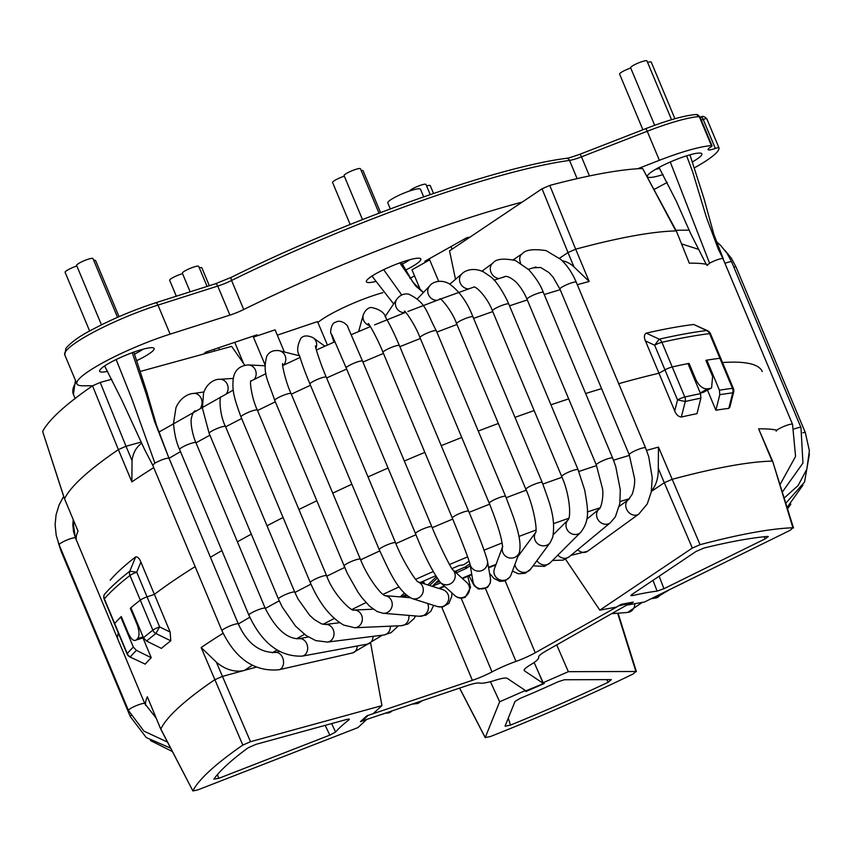 <?xml version="1.0" encoding="UTF-8"?>
<svg xmlns="http://www.w3.org/2000/svg" width="852" height="852" viewBox="0 0 852 852"><rect width="100%" height="100%" fill="white"/><g stroke="black" fill="none" stroke-linecap="round" stroke-linejoin="round"><path stroke-width="1.28" d="M426.596 185.917A8.861 1.416 -22.7 0 1 430.249 185.608L433.53 193.447M409.631 190.986A8.861 1.416 -22.7 0 1 417.906 186.247A8.861 1.416 -22.7 0 1 425.957 184.405L430.217 194.575M647.595 62.42A8.861 1.416 -22.7 0 1 651.247 62.111L674.933 118.737M642.898 129.76L619.596 74.071A8.861 1.416 -22.7 0 1 630.736 68.022M654.687 125.297L630.608 67.745A8.861 1.416 -22.7 0 1 638.244 63.016A8.861 1.416 -22.7 0 1 646.956 60.907L671.557 119.706M706.904 265.526L709.578 263.204C715.361 260.18 719.812 258.614 722.911 258.475L792.541 424.339A8.861 1.416 157.3 0 0 781.082 427.693A8.861 1.416 157.3 0 0 776.193 431.176M722.911 258.475L718.417 249.487L706.404 217.313L692.655 171.848L686.637 155.799M709.578 263.204L670.268 161.997M176.311 296.219L169.644 280.265A8.861 1.416 -22.7 0 1 173.819 277.134A8.861 1.416 -22.7 0 1 182.552 273.673M199.304 267.794A8.861 1.416 -22.7 0 1 201.828 267.773L209.326 285.708M190.145 291.821L182.349 273.173A8.861 1.416 -22.7 0 1 189.975 268.455A8.861 1.416 -22.7 0 1 198.686 266.335L207.089 286.421M362.483 219.571L344.091 175.597A8.861 1.416 -22.7 0 1 351.716 170.869A8.861 1.416 -22.7 0 1 360.439 168.76L379.012 213.16M350.14 224.47L332.568 182.445A8.861 1.416 -22.7 0 1 344.336 176.194M101.463 324.825L76.605 265.409A8.861 1.416 -22.7 0 1 84.231 260.68A8.861 1.416 -22.7 0 1 92.953 258.571L117.533 317.327M93.72 260.403A8.861 1.416 -22.7 0 1 95.573 260.531L119.046 316.667M89.652 331.002L65.082 272.257A8.861 1.416 -22.7 0 1 76.85 266.005M104.615 365.955L121.708 399.865L144.531 449.355L152.71 465.192L154.883 463.137C161.475 459.654 166.183 458.025 168.994 458.259L169.047 458.333A349.022 55.71 -22.7 0 1 180.486 451.635M154.883 463.137L132.166 399.716L116.16 359.533M168.994 458.259L154.521 421.314L145.82 392.719L132.252 352.696M361.205 170.592A8.861 1.416 -22.7 0 1 363.048 170.709L380.556 212.574M438.652 281.298L429.685 259.871L411.995 269.807L420.409 289.936M469.984 237.144L466.726 237.74L424.807 261.276A141.73 22.621 -22.7 0 1 429.685 259.871M284.344 351.972L275.079 329.82L253.438 337.115L264.972 364.677M253.438 337.115A141.73 22.621 -22.7 0 1 257.006 334.825L205.737 352.121L203.628 354.049M234.747 342.334L243.64 363.602M213.99 349.331L214.693 351.013M218.687 347.754L219.507 349.693M382.878 292.641A47.243 7.54 157.3 0 0 317.881 322.482M464.116 239.199L464.734 240.658M451.017 246.558L452.103 249.135M423.668 196.844L420.494 189.261A17.722 2.833 157.3 0 0 403.06 193.479A17.722 2.833 157.3 0 0 387.798 202.925L390.301 208.9M405.051 270.372A29.532 4.718 157.3 0 0 420.206 258.433A29.532 4.718 157.3 0 0 412.964 258.933A29.532 4.718 157.3 0 0 374.358 274.578A29.532 4.718 157.3 0 0 366.445 280.926A29.532 4.718 157.3 0 0 375.146 281.629M402.112 264.195A23.622 3.77 157.3 0 0 409.812 259.711M692.644 161.773A29.532 4.718 157.3 0 0 701.207 153.307A29.532 4.718 157.3 0 0 693.975 153.807A29.532 4.718 157.3 0 0 655.369 169.463A29.532 4.718 157.3 0 0 647.445 175.8A29.532 4.718 157.3 0 0 647.328 176.439M655.657 169.292A23.622 3.77 157.3 0 0 659.586 168.376M690.067 155.096A23.622 3.77 157.3 0 0 690.812 154.585M647.605 176.95A29.532 4.718 157.3 0 0 663.09 174.553M136.927 360.534A29.532 4.718 157.3 0 0 153.466 347.925A29.532 4.718 157.3 0 0 146.225 348.425A29.532 4.718 157.3 0 0 107.618 364.07A29.532 4.718 157.3 0 0 99.695 370.418A29.532 4.718 157.3 0 0 107.576 371.312M134.584 354.091A23.622 3.77 157.3 0 0 143.061 349.203M637.669 168.749L659.384 160.304A70.865 11.31 -22.7 0 1 711.42 145.649A5.911 0.948 -22.7 0 1 712.038 145.798A5.911 0.948 -22.7 0 1 710.717 147.076A11.811 1.885 157.3 0 0 708.055 149.632A11.811 1.885 157.3 0 0 715.35 148.461A5.911 0.948 -22.7 0 1 718.992 147.875A5.911 0.948 -22.7 0 1 719.003 147.907A70.865 11.31 -22.7 0 1 694.753 167.642M667.276 182.403L654.219 189.4M92.623 385.754L82.825 385.786A70.865 11.31 -22.7 0 1 76.904 383.858A70.865 11.31 -22.7 0 1 170.123 334.144L229.902 315.112A17.722 2.833 157.3 0 0 243.715 309.521A295.282 47.137 -22.7 0 1 522.244 202.062M143.093 636.817L137.555 638.691C139.664 635.933 139.494 631.183 137.044 624.409L130.292 608.275A362.601 57.883 -22.7 0 1 140.292 600.117A5.911 0.948 -22.7 0 1 147.055 596.869A5.911 0.948 157.3 0 0 140.292 600.117L152.859 630.161A5.911 0.948 -22.7 0 1 159.622 626.912L155.884 633.515A5.911 5.027 -128 0 1 152.859 630.161A362.601 57.883 -22.7 0 0 143.487 637.786L130.92 607.742A362.601 57.883 -22.7 0 1 140.292 600.117L129.973 575.451A362.601 57.883 157.3 0 0 104.359 598.881A5.911 0.948 157.3 0 0 104.221 599.254L114.53 623.92A5.911 0.948 -22.7 0 1 114.679 623.547A362.601 57.883 -22.7 0 1 121.272 616.539L128.024 632.674C130.91 639.011 133.583 641.481 136.043 640.065L143.402 637.584M137.555 638.691A362.601 57.883 157.3 0 0 136.043 640.065L143.477 637.743M104.125 595.069L104.327 594.526A360.875 57.606 157.3 0 1 129.813 571.202L135.66 556.91C137.63 556.59 139.355 558.326 140.878 562.075L136.746 572.203A5.911 0.948 157.3 0 0 129.973 575.451A5.911 5.027 -128 0 1 129.813 571.202L136.746 572.203L147.055 596.869L154.393 594.387A349.022 55.71 -22.7 0 1 195.14 566.623A349.022 55.71 157.3 0 0 154.393 594.387L170.155 632.077M110.164 580.244A349.022 55.71 -22.7 0 1 135.692 556.888M111.75 379.257L100.216 382.431L92.527 385.818L118.364 449.611A349.022 55.71 157.3 0 0 64.539 498.857L78.043 531.126A349.022 55.71 157.3 0 0 76.329 539.976M64.507 499.006L42.643 431.463A344.07 54.922 157.3 0 1 92.527 385.818M562.256 260.829A35.433 21.992 -105.3 0 1 573.992 266.9L589.169 281.458L575.675 249.189L567.996 252.533L559.466 258.262M141.581 443.306A35.433 27.2 56.1 0 0 132.039 460.612L131.868 481.881A349.022 55.71 -22.7 0 1 153.743 467.652M131.868 481.881L118.364 449.611L126.021 446.246L132.039 460.612M141.017 442.135L126.021 446.246M140.569 371.355L231.637 346.359L244.748 365.188M78.043 531.126L64.55 498.857L42.643 431.463M676.35 231.041L689.332 263.204L676.35 231.041L642.621 168.504L675.838 230.935A349.022 55.71 157.3 0 0 575.664 249.189L549.774 185.416A344.07 54.922 157.3 0 1 642.621 168.504M104.221 599.254A5.911 5.911 0 0 1 104.2 594.739L104.327 594.526A5.911 5.559 40.6 0 0 104.359 598.881L114.679 623.547A5.911 0.948 157.3 0 0 114.53 623.92L127.097 653.963A5.911 0.948 -22.7 0 1 127.246 653.591A362.601 57.883 -22.7 0 1 133.338 647.073L136.426 650.364L151.241 657.691A349.022 55.71 -22.7 0 0 145.255 664.145L129.941 656.977L145.255 664.145M140.878 562.075L154.393 594.387L147.055 596.869L159.622 626.912L170.166 632.077L170.762 640.811L155.884 633.515A360.875 57.606 -22.7 0 0 146.587 641.077L143.487 637.786M131.048 608.03L130.292 608.275M711.58 387.926L702.879 392.548L711.58 387.926L712.613 376.446L705.861 360.311A362.601 57.883 -22.7 0 1 719.908 358.287A5.911 0.948 -22.7 0 1 720.803 358.415A5.911 0.948 157.3 0 0 719.908 358.287L732.475 388.331A5.911 0.948 -22.7 0 1 733.37 388.459L710.483 333.75A5.911 0.948 157.3 0 0 709.588 333.622A5.911 5.069 -97 0 0 706.67 330.523L707.522 330.683A5.911 5.911 0 0 1 710.483 333.75M710.302 388.374A362.601 57.883 157.3 0 0 707.511 388.885L700.248 392.964M700.269 393.017A352.142 56.211 -22.7 0 1 702.879 392.548M700.536 393.635A362.601 57.883 -22.7 0 0 684.806 397.011L672.239 366.967A5.911 0.948 157.3 0 0 664.965 369.875L658.969 373.251L645.454 340.938C643.814 337.19 644.069 334.591 646.231 333.132L659.224 339.171A5.911 4.303 77.2 0 1 661.919 342.302L672.239 366.967A362.601 57.883 -22.7 0 1 687.969 363.591L700.536 393.635L700.898 398.129A360.875 57.606 -22.7 0 0 685.296 401.484L677.532 399.918A5.911 0.948 -22.7 0 1 684.806 397.011A5.911 4.303 77.2 0 1 685.296 401.484L681.334 417.033C678.437 416.734 676.232 414.7 674.731 410.93L658.969 373.251A349.022 55.71 157.3 0 0 618.712 383.688A349.022 55.71 -22.7 0 1 658.969 373.251L664.965 369.875A5.911 0.948 -22.7 0 1 672.239 366.967A362.601 57.883 -22.7 0 1 689.066 363.378L695.818 379.513C699.002 385.935 702.9 389.055 707.511 388.885M689.066 363.378L688.096 363.921M705.999 360.641L706.862 360.151A362.601 57.883 -22.7 0 1 719.908 358.287L709.588 333.622A362.601 57.883 157.3 0 0 661.919 342.302A5.911 0.948 157.3 0 0 654.645 345.209L659.224 339.171A360.875 57.606 157.3 0 1 706.67 330.523L693.688 324.484M646.231 333.132A349.022 55.71 -22.7 0 1 693.72 324.484L707.533 330.683M117.725 638.936A349.022 55.71 -22.7 0 1 118.311 632.961A349.022 55.71 157.3 0 0 117.725 638.936M210.444 557.293A349.022 55.71 -22.7 0 1 221.882 550.594A349.022 55.71 157.3 0 0 210.444 557.293M237.399 541.787A349.022 55.71 -22.7 0 1 251.308 534.161A349.022 55.71 157.3 0 0 237.399 541.787M267.017 525.79A349.022 55.71 -22.7 0 1 283.066 517.494A349.022 55.71 157.3 0 0 267.017 525.79M298.924 509.507A349.022 55.71 -22.7 0 1 316.72 500.795A349.022 55.71 157.3 0 0 298.924 509.507M332.727 493.148A349.022 55.71 -22.7 0 1 351.865 484.245A349.022 55.71 157.3 0 0 332.727 493.148M368.011 476.918A349.022 55.71 -22.7 0 1 388.065 468.036A349.022 55.71 157.3 0 0 368.011 476.918M404.327 461.017A349.022 55.71 -22.7 0 1 424.85 452.391A349.022 55.71 157.3 0 0 404.327 461.017M441.24 445.66A349.022 55.71 -22.7 0 1 461.763 437.47A349.022 55.71 157.3 0 0 441.24 445.66M478.281 431.048A349.022 55.71 -22.7 0 1 498.335 423.476A349.022 55.71 157.3 0 0 478.281 431.048M514.991 417.373A349.022 55.71 -22.7 0 1 534.129 410.568A349.022 55.71 157.3 0 0 514.991 417.373M550.924 404.796A349.022 55.71 -22.7 0 1 568.689 398.917A349.022 55.71 157.3 0 0 550.924 404.796M585.643 393.517A349.022 55.71 -22.7 0 1 601.587 388.65A349.022 55.71 157.3 0 0 585.643 393.517M722.528 362.547A349.022 55.71 -22.7 0 1 762.284 371.61A349.022 55.71 157.3 0 0 722.528 362.547M455.511 279.307L449.536 250.861L542.042 188.782L549.774 185.416M510.497 725.095A324.452 51.791 157.3 0 0 608.179 682.271L611.321 679.619L564.418 679.747L557.975 681.813A192.882 30.789 -22.7 0 1 520.114 698.406L515.045 701.388L505.034 726.202L510.497 725.095L508.261 718.204M658.468 447.108L700.067 544.684A344.07 54.922 -22.7 0 1 792.903 527.771L772.689 461.369L758.631 428.865L772.125 461.134A349.022 55.71 -22.7 0 0 671.962 479.378L664.283 482.733L658.276 468.366L658.468 447.108A349.022 55.71 -22.7 0 0 646.562 450.388M256.101 667.169L244.609 670.322A35.433 27.2 56.1 0 1 216.312 662.079L201.157 647.541A349.022 55.71 -22.7 0 1 223.075 633.281M651.471 490.784A35.433 21.992 -105.3 0 0 658.276 468.366M160.815 729.227L147.332 696.776L160.826 729.269L192.903 790.954L160.836 729.056A349.022 55.71 -22.7 0 1 214.651 679.811L222.308 676.435L244.609 670.322A313.589 50.055 -22.7 0 1 252.213 665.306M170.762 640.811A349.022 55.71 -22.7 0 0 161.401 648.393L146.587 641.077M490.422 681.675L499.645 701.782L485.235 737.523L490.347 736.554A344.07 54.922 -22.7 0 0 633.089 673.996L635.901 671.493L568.348 671.674L556.739 644.943M499.645 701.782L524.853 690.738L526.003 691.504L544.29 683.496L543.139 682.718L534.108 662.483M543.139 682.718L568.348 671.674M526.003 691.504L525.652 690.684M524.853 690.738L524.47 689.886M192.903 790.954L197.845 789.879L357.915 727.608L366.701 719.439M652.994 580.329L657.116 591.107L663.932 588.7L765.171 538.847L768.312 536.568L767.577 536.44A324.452 51.791 157.3 0 0 704.04 548.017L696.041 551.446L631.811 594.547L630.831 595.591L632.493 595.591L632.099 594.355M700.067 544.684L692.335 548.049L599.819 610.138L565.472 559.178M201.157 647.541L242.82 745.085L250.509 741.698L381.93 705.637L373.123 713.699L366.818 715.818L360.417 721.676L366.722 719.546M335.624 732.006A192.882 30.789 -22.7 0 1 348.851 719.908L349.395 719.152L347.105 719.333L255.866 744.371L247.996 747.886A324.452 51.791 157.3 0 0 213.852 779.133L218.719 778.355L329.852 735.127L335.613 732.017L331.609 723.582M606.773 679.63L608.179 682.271M348.393 719.045L348.851 719.908M192.925 790.731A344.07 54.922 -22.7 0 1 242.82 745.085M381.93 705.637L370.673 643.313M628.041 604.888L644.506 602.002L790.337 530.2L792.914 527.771M628.105 604.984L633.26 602.087L621.364 604.26L616.209 607.146L599.819 610.138M651.365 491.402L664.283 482.733L692.335 548.049M632.482 595.591A192.882 30.789 -22.7 0 1 657.105 591.107M728.79 408.385A349.022 55.71 -22.7 0 0 715.882 410.217L719.791 394.689A360.875 57.606 -22.7 0 1 732.731 392.836L733.647 392.197L729.802 407.309L728.79 408.385L732.731 392.836A5.911 5.069 -97 0 0 732.475 388.331A362.601 57.883 -22.7 0 0 719.429 390.195L706.862 360.151M715.882 410.217L707.511 390.205M681.334 417.033A349.022 55.71 -22.7 0 1 696.989 413.657L700.898 398.129M142.976 637.914L151.241 657.691M136.426 650.364A360.875 57.606 -22.7 0 0 130.388 656.839A5.911 5.559 40.6 0 1 127.246 653.591L114.679 623.547A362.601 57.883 -22.7 0 1 120.771 617.029L121.389 616.816M120.771 617.029L133.338 647.073M429.546 585.484L437.065 578.306M407.341 597.497L408.651 596.922M406.723 595.495L402.996 597.135M400.845 596.954L405.925 594.813M400.184 596.869L404.295 593.237M423.306 583.513L424.339 583.237L423.934 583.705M435.542 575.824L420.228 582.534M456.161 572.863L465.767 568.657L470.272 565.707M438.45 580.297L432.358 586.187L440.782 582.843M469.111 561.106L463.722 564.769L459.004 565.547L451.922 568.646M454.67 571.511L465.096 567.049L469.942 563.843M435.255 583.354L439.44 581.511M420.781 582.715L423.668 581.618L424.275 583.205M403.007 594.185L404.562 593.503M403.678 597.188L407.011 595.729M427.768 584.919L436.181 576.9M719.791 394.689L719.429 390.195M277.315 335.155L317.508 321.598L327.424 345.049M367.414 716.159L362.899 720.291L364.198 720.291L466.342 685.828A23.622 3.77 -22.7 0 1 479.825 683.07A32.483 5.187 157.3 0 0 495.406 680.226A23.622 3.77 -22.7 0 1 507.26 678.373L525.886 690.834L541.318 684.486L543.097 683.293L524.47 670.833A23.622 3.77 -22.7 0 1 524.204 670.513A23.622 3.77 -22.7 0 1 530.285 664.943A32.483 5.187 157.3 0 0 538.656 657.275A23.622 3.77 -22.7 0 1 546.462 650.715L630.256 603.109L618.786 605.836L535.258 652.76A23.622 3.77 -22.7 0 1 515.971 661.408A32.483 5.187 157.3 0 0 492.009 671.908A23.622 3.77 -22.7 0 1 472.359 680.322L367.212 715.691M409.95 278.412L414.519 275.846M642.27 602.407L627.626 612.45A8.861 7.87 -94.4 0 0 634.825 603.759M716.191 241.414L720.483 245.259L727.054 253.31L731.698 261.979A8.861 1.416 157.3 0 0 725.148 263.236M731.698 261.979L800.986 427.629A8.861 1.416 157.3 0 0 794.234 428.971M725.02 250.445L731.453 258.39L736.075 267.059A8.861 1.416 157.3 0 0 733.806 267.017M736.075 267.059L805.364 432.709A8.861 1.416 157.3 0 0 802.818 432.731M692.942 578.146L681.153 583.95A8.861 6.837 -101.4 0 0 683.315 582.885M669.629 589.627L655.454 598.061A8.861 7.402 -98.5 0 0 660.609 594.068M73.197 519.763L72.825 525.151L73.591 531.936L75.498 537.985L144.787 703.635A8.861 1.416 157.3 0 0 138.269 704.881A8.861 1.416 157.3 0 0 128.45 710.472L143.956 731.133L167.493 742.092M75.498 537.985A8.861 1.416 157.3 0 0 68.969 539.231A8.861 1.416 157.3 0 0 59.15 544.822L128.45 710.472M417.373 702.346A8.861 8.35 40.3 0 0 422.336 700.674M385.668 713.049A8.861 8.009 47.4 0 0 391.803 711.143L392.08 710.877M61.408 550.211A8.861 1.416 157.3 0 0 60.993 550.967L130.292 716.617L146.32 737.619L170.634 748.131M130.952 715.637A8.861 1.416 157.3 0 0 130.292 716.617M513.266 259.764L522.276 253.747C525.46 249.806 533.395 248.763 546.068 250.605L560.722 259.37C567.134 265.281 572.31 272.896 576.271 282.225L645.56 447.875L648.692 456.619L652.249 477.791L651.247 492.041L647.254 503.958L638.787 514.086L587.571 551.255A8.861 7.242 -126 0 1 577.72 549.742M638.787 514.086A8.861 7.242 -126 0 1 627.732 511.168A8.861 7.242 -126 0 1 628.393 499.741L619.308 506.333M645.56 447.875A8.861 1.416 157.3 0 0 636.849 449.994A8.861 1.416 157.3 0 0 629.223 454.712L634.548 478.409C634.985 482.573 634.229 487.791 632.301 494.085L628.393 499.741M576.271 282.225A8.861 1.416 157.3 0 0 567.549 284.344A8.861 1.416 157.3 0 0 559.924 289.062L629.223 454.712M522.276 253.747A8.861 6.773 56.2 0 0 520.593 263.098M169.047 458.333L238.336 623.983A8.861 1.416 157.3 0 0 238.294 623.909A8.861 1.416 157.3 0 0 229.369 626.209A8.861 1.416 157.3 0 0 221.999 630.821C235.578 659.001 254.567 671.983 278.977 669.757L352.664 652.909L367.84 644.027M249.806 617.263A349.022 55.71 -22.7 0 0 238.336 623.983C247.027 643.079 259.264 652.579 275.026 652.494A8.861 6.433 77.1 0 1 283.269 659.693A8.861 6.433 77.1 0 1 278.977 669.757M357.244 645.986A8.861 6.433 77.1 0 1 352.664 652.909M200.795 407.469A8.861 7.476 -97.9 0 0 200.859 397.799A8.861 7.476 -97.9 0 0 193.329 393.464C189.73 393.603 180.975 396.382 175.991 407.618L173.499 423.444C174.426 434.137 176.46 442.827 179.602 449.515L248.89 615.176C261.958 643.217 279.712 656.871 302.162 656.136L367.595 644.08L382.431 635.155M195.779 411.005C194.149 410.398 192.712 412.73 191.455 418.002C190.081 422.709 192.871 436.192 195.939 442.678A8.861 1.416 157.3 0 0 187.216 444.797A8.861 1.416 157.3 0 0 179.602 449.515M195.939 442.678L265.238 608.339A8.861 1.416 157.3 0 0 256.516 610.447A8.861 1.416 157.3 0 0 248.89 615.176M265.238 608.339C275.76 628.851 286.996 638.979 298.945 638.712A8.861 7.05 79.6 0 1 307.487 646.146A8.861 7.05 79.6 0 1 302.162 656.136M373.101 636.337A8.861 7.05 79.6 0 1 367.595 644.08M226.494 393.613A8.861 7.934 -93.7 0 0 227.175 384.039A8.861 7.934 -93.7 0 0 219.624 379.3C216.088 378.938 207.089 382.026 203.532 393.187L202.435 408.204L209.155 433.38A8.861 1.416 157.3 0 0 209.219 433.466M221.179 396.755C219.134 395.786 219.39 414.604 225.503 426.543A8.861 1.416 157.3 0 0 216.802 428.652A8.861 1.416 157.3 0 0 209.155 433.38L278.444 599.031A8.861 1.416 157.3 0 0 278.508 599.116M225.503 426.543L294.792 592.193A8.861 1.416 157.3 0 0 286.08 594.302A8.861 1.416 157.3 0 0 278.444 599.031L282.204 606.986L295.452 626.039L305.985 635.432L315.73 640.597L327.541 642.078L383.911 634.974L390.993 632.727L398.416 625.815M294.792 592.193L298.019 598.988L309.67 615.304L314.164 619.436L321.396 623.802L325.326 624.495A8.861 7.583 82.8 0 1 333.952 632.333A8.861 7.583 82.8 0 1 327.541 642.078M390.397 626.167A8.861 7.583 82.8 0 1 383.911 634.974M254.205 379.449A8.861 8.296 -87.1 0 0 255.483 370.205A8.861 8.296 -87.1 0 0 248.315 364.922C239.22 365.721 234.172 370.631 233.15 379.651C232.489 389.055 232.66 394.529 240.999 416.947L310.298 582.598C319.149 603.078 330.267 617.242 343.654 625.07L354.709 627.754L401.313 625.688L407.842 624.037L414.051 618.616L415.595 615.953M250.978 380.716C249.561 379.992 251.319 397.49 257.347 410.11A8.861 1.416 157.3 0 0 249.977 411.686A8.861 1.416 157.3 0 0 241.265 416.34A8.861 1.416 157.3 0 0 240.999 416.947M257.347 410.11L326.635 575.76A8.861 1.416 157.3 0 0 319.266 577.337A8.861 1.416 157.3 0 0 310.554 581.991A8.861 1.416 157.3 0 0 310.298 582.598M326.635 575.76C333.664 595.473 352.323 612.215 353.931 610.053A8.861 8.019 87.5 0 1 362.334 618.541A8.861 8.019 87.5 0 1 354.709 627.754M408.822 615.4A8.861 8.019 87.5 0 1 401.313 625.688M283.567 365.167A8.861 8.552 -75.8 0 0 279.403 350.726C273.364 349.916 269.147 351.759 266.751 356.274C262.31 373.677 267.858 379.577 274.749 400.44L347.201 573.151L357.829 591.959L362.047 597.827L369.693 606.304L377.053 611.512L383.134 613.27A8.861 8.36 94.7 0 1 382.804 613.227M282.726 363.719C281.522 362.217 285.207 381.142 291.086 393.603A8.861 1.416 157.3 0 0 285.324 394.582A8.861 1.416 157.3 0 0 276.463 398.693A8.861 1.416 157.3 0 0 274.749 400.44M291.086 393.603L360.385 559.253A8.861 1.416 157.3 0 0 354.613 560.233A8.861 1.416 157.3 0 0 345.752 564.343A8.861 1.416 157.3 0 0 344.038 566.09M410.046 597.721L384.923 595.633A8.861 8.36 94.7 0 1 392.186 605.314A8.861 8.36 94.7 0 1 383.134 613.27L419.386 616.273L426 615.144L430.846 611.235L433.647 605.357M427.619 603.45A8.861 8.36 94.7 0 1 419.386 616.273M315.954 348.362A8.861 8.701 -54.3 0 0 313.11 337.743C307.615 335.177 303.536 335.368 300.873 338.329C297.103 345.805 296.677 351.62 299.595 355.785C301.768 363.282 305.229 372.697 309.958 384.039L379.247 549.7C389.513 571.681 397.777 591.331 412.038 598.53L437.491 606.56L442.699 606.954L448.951 603.365L451.794 596.187L451.88 592.875M315.496 345.944C314.58 345.262 320.778 364.741 326.305 377.202A8.861 1.416 157.3 0 0 314.154 380.908A8.861 1.416 157.3 0 0 309.958 384.039M326.305 377.202L395.594 542.862A8.861 1.416 157.3 0 0 383.443 546.558A8.861 1.416 157.3 0 0 379.247 549.7M418.076 581.895A8.861 8.595 107.5 0 1 415.978 598.796A8.861 8.595 107.5 0 1 412.038 598.53M418.002 581.841L442.816 589.669A8.861 8.595 107.5 0 1 441.432 606.826A8.861 8.595 107.5 0 1 437.491 606.56M333.952 342.174L331.172 333.537A8.861 8.744 -17.8 0 0 332.568 336.189M331.172 333.537C329.98 334.985 330.651 322.738 335.635 322.28C341.109 318.531 348.692 326.241 347.786 326.944L362.547 361.142A8.861 1.416 157.3 0 0 353.505 363.399A8.861 1.416 157.3 0 0 346.21 367.979L415.499 533.629C424.392 555.823 432.731 572.139 440.505 582.587L454.83 595.548C457.684 598.2 461.166 598.786 465.288 597.295L470.56 587.454L467.78 576.325M362.547 361.142L431.847 526.792A8.861 1.416 157.3 0 0 422.794 529.049A8.861 1.416 157.3 0 0 415.499 533.629M454.83 595.548A8.861 8.722 132.1 0 0 464.425 596.922A8.861 8.722 132.1 0 0 466.715 582.406L452.614 569.658A8.861 8.722 132.1 0 1 450.101 583.961A8.861 8.722 132.1 0 1 440.505 582.587M358.607 331.545L363.293 314.782A8.861 8.68 15.6 0 0 369.715 325.581M363.293 314.782C365.252 310.149 367.947 307.71 371.365 307.476C379.907 309.265 384.806 312.876 386.073 318.286C389.918 324.612 394.359 333.718 399.386 345.603A8.861 1.416 157.3 0 0 393.581 346.594A8.861 1.416 157.3 0 0 383.038 352.44L452.327 518.091C462.263 542.17 468.142 557.464 469.974 563.971L469.963 563.907M399.386 345.603L468.675 511.253A8.861 1.416 157.3 0 0 462.87 512.244A8.861 1.416 157.3 0 0 452.327 518.091M468.675 511.253C478.835 535.503 485.086 552.053 487.429 560.914A8.861 8.744 170.3 0 1 475.725 570.659A8.861 8.744 170.3 0 1 469.974 563.96L472.998 581.628A8.861 8.744 170.3 0 0 487.536 586.719A8.861 8.744 170.3 0 0 490.464 578.646L490.315 582.992L487.525 587.443L478.6 589.083L474.234 585.739L469.005 575.814M385.083 316.699L396.83 299.169A8.861 8.499 33.8 0 0 404.711 312.716M396.83 299.169C400.067 294.994 404.018 293.312 408.672 294.121C426.469 302.854 425.904 311.257 436.33 330.789A8.861 1.416 157.3 0 0 433.402 330.906A8.861 1.416 157.3 0 0 424.445 334.346A8.861 1.416 157.3 0 0 419.993 337.626L489.282 503.276C497.813 524.704 502.222 539.359 502.52 547.229L502.755 546.345M436.33 330.789L505.63 496.439A8.861 1.416 157.3 0 0 502.701 496.556A8.861 1.416 157.3 0 0 493.734 500.007A8.861 1.416 157.3 0 0 489.282 503.276M505.63 496.439C514.384 519.294 522.436 539.231 519.358 552.533A8.861 8.648 -159.6 0 1 507.494 557.314A8.861 8.648 -159.6 0 1 502.52 547.048M519.358 552.533L511.051 574.802A8.861 8.648 -159.6 0 1 498.846 579.424A8.861 8.648 -159.6 0 1 494.458 568.614L502.531 546.952M417.299 298.945L429.887 285.718A8.861 8.222 43.6 0 0 428.641 295.048A8.861 8.222 43.6 0 0 436.969 300.351M429.887 285.718C431.964 282.374 440.814 278.668 449.6 284.014C459.579 291.427 467.365 302.385 472.956 316.869A8.861 1.416 157.3 0 0 472.061 316.635A8.861 1.416 157.3 0 0 462.583 319.713A8.861 1.416 157.3 0 0 456.608 323.707L525.897 489.357C533.885 507.015 537.42 530.104 535.652 532.564L535.983 531.999M472.956 316.869L542.245 482.52A8.861 1.416 157.3 0 0 541.35 482.285A8.861 1.416 157.3 0 0 531.882 485.363A8.861 1.416 157.3 0 0 525.897 489.357M542.245 482.52C549.7 503.223 555.887 518.154 552.756 537.186L550.254 542.5A8.861 8.445 -143.6 0 1 538.326 544.215A8.861 8.445 -143.6 0 1 535.695 532.425M550.254 542.5L530.721 569.04A8.861 8.445 -143.6 0 1 514.928 564.407M449.835 284.163L462.018 273.748A8.861 7.838 49.5 0 0 460.25 283.056A8.861 7.838 49.5 0 0 468.557 288.913M462.018 273.748C464.34 271.074 472.7 266.825 483.425 271.852L490.347 276.549C495.001 279.786 500.529 287.55 506.919 299.851L508.772 304.036A8.861 1.416 157.3 0 0 508.772 304.026A8.861 1.416 157.3 0 0 500.028 306.166A8.861 1.416 157.3 0 0 492.435 310.873L561.724 476.524C569.541 493.83 571.298 516.088 568.167 519.805L568.231 519.741M508.772 304.036L578.071 469.686A8.861 1.416 157.3 0 0 578.061 469.676A8.861 1.416 157.3 0 0 569.317 471.816A8.861 1.416 157.3 0 0 561.724 476.524M578.071 469.686L584.728 490.209C587.635 507.962 590.596 519.624 580.744 532.287A8.861 8.147 -135 0 1 568.753 531.797A8.861 8.147 -135 0 1 568.178 519.795L553.31 534.641M580.744 532.287L550.222 562.757A8.861 8.147 -135 0 1 536.909 560.637M481.998 271.192L492.914 263.076A8.861 7.348 53.4 0 0 490.976 272.214A8.861 7.348 53.4 0 0 499.112 278.529M492.914 263.076C495.917 258.955 503.425 258.092 515.439 260.52L528.804 269.733C535.951 277.858 540.796 285.431 543.352 292.438A8.861 1.416 157.3 0 0 534.651 294.547A8.861 1.416 157.3 0 0 527.015 299.276L596.304 464.926L602.375 488.153C603.972 494.522 601.384 508.303 599.126 509.038L586.73 519.283M543.352 292.438L612.652 458.088A8.861 1.416 157.3 0 0 603.93 460.208A8.861 1.416 157.3 0 0 596.304 464.926M612.652 458.088L615.687 466.3L620.299 489.847L619.798 503.649L615.357 516.845L610.415 522.681A8.861 7.743 -129.6 0 1 598.807 520.796A8.861 7.743 -129.6 0 1 599.126 509.038M610.415 522.681L569.285 556.718A8.861 7.743 -129.6 0 1 557.9 555.089M715.35 148.461L703.198 119.418A11.811 1.885 -22.7 0 1 701.26 120.036M718.981 147.843L706.851 118.865A5.911 0.948 157.3 0 0 706.841 118.833A5.911 0.948 157.3 0 0 703.198 119.418A3.546 1.374 -108.8 0 0 700.972 117.075A3.546 1.374 -108.8 0 0 700.77 117.203M76.105 381.952A295.282 47.137 157.3 0 0 73.4 394.37L75.114 398.48M155.234 302.993A3.546 1.693 72.3 0 1 155.501 302.833A3.546 1.693 72.3 0 1 157.971 305.101L170.123 334.144M229.902 315.112L217.75 286.07L157.971 305.101A70.865 11.31 157.3 0 0 64.752 354.815L76.904 383.858M243.715 309.521L231.563 280.478A17.722 2.833 -22.7 0 1 217.75 286.07A3.546 1.693 -107.7 0 0 215.29 283.812A3.546 1.693 -107.7 0 0 215.013 283.961M231.584 277.251A3.546 1.246 63.8 0 0 231.371 277.294A3.546 1.246 63.8 0 0 231.563 280.478A295.282 47.137 157.3 0 1 569.509 160.4A3.546 2.993 82.1 0 0 566.335 158.334C495.012 167.471 345.848 220.508 231.371 277.294L215.29 283.812L155.501 302.833C132.507 310.341 110.824 319.585 90.45 330.565C79.566 336.178 71.398 342.078 65.955 348.255L64.752 354.815M577.134 178.632L569.509 160.4A17.722 2.833 -22.7 0 0 581.469 156.843L589.446 175.938M579.818 154.35A3.546 0.543 68.7 0 1 579.882 154.276A3.546 0.543 68.7 0 1 581.469 156.843L647.232 131.261A3.546 0.543 -111.3 0 0 645.656 128.684A3.546 0.543 -111.3 0 0 645.592 128.758M659.384 160.304L647.232 131.261A70.865 11.31 157.3 0 1 699.268 116.607L711.42 145.649M696.191 114.519L699.897 116.756A5.911 0.948 157.3 0 0 699.268 116.607A3.546 3.195 -93 0 0 696.191 114.519C684.688 115.414 667.851 120.132 645.656 128.684L579.882 154.276C564.525 159.643 568.55 157.631 566.335 158.334M137.79 624.165L137.044 624.409M573.992 266.9L567.986 252.543M196.003 442.827A349.022 55.71 -22.7 0 1 209.911 435.202M225.62 426.831A349.022 55.71 -22.7 0 1 241.67 418.534M257.528 410.547A349.022 55.71 -22.7 0 1 275.324 401.835M291.331 394.188A349.022 55.71 -22.7 0 1 310.479 385.274M326.614 377.958A349.022 55.71 -22.7 0 1 346.668 369.076M362.931 362.057A349.022 55.71 -22.7 0 1 383.453 353.431M399.844 346.7A349.022 55.71 -22.7 0 1 420.366 338.51M436.884 332.088A349.022 55.71 -22.7 0 1 456.938 324.516M473.595 318.403A349.022 55.71 -22.7 0 1 492.733 311.608M509.528 305.836A349.022 55.71 -22.7 0 1 527.292 299.957M544.247 294.558A349.022 55.71 -22.7 0 1 560.19 289.691M577.315 284.728A349.022 55.71 -22.7 0 1 589.169 281.458M100.216 382.431L126.011 446.246M707.618 264.503A349.022 55.71 157.3 0 0 689.332 263.204M695.818 379.513L694.849 380.056M645.454 340.938L654.645 345.209L677.532 399.918L674.731 410.93M567.996 252.533L542.042 188.782M265.302 608.477A349.022 55.71 -22.7 0 1 279.232 600.841M294.92 592.481A349.022 55.71 -22.7 0 1 310.969 584.184M326.827 576.197A349.022 55.71 -22.7 0 1 344.623 567.475M360.63 559.839A349.022 55.71 -22.7 0 1 379.768 550.924M395.914 543.608A349.022 55.71 -22.7 0 1 415.957 534.726M432.23 527.707A349.022 55.71 -22.7 0 1 452.742 519.081M469.132 512.361A349.022 55.71 -22.7 0 1 489.655 504.16M506.173 497.738A349.022 55.71 -22.7 0 1 526.238 490.166M542.884 484.064A349.022 55.71 -22.7 0 1 562.032 477.258M578.806 471.497A349.022 55.71 -22.7 0 1 596.581 465.607M613.515 460.218A349.022 55.71 -22.7 0 1 629.479 455.351M272.246 652.834A313.589 50.055 -22.7 0 1 276.964 650.012M296.4 638.819A313.589 50.055 -22.7 0 1 304.473 634.335M323.078 624.314A313.589 50.055 -22.7 0 1 334.303 618.456M352.046 609.457A313.589 50.055 -22.7 0 1 366.009 602.577M383.017 594.398A313.589 50.055 -22.7 0 1 399.109 586.879M415.648 579.349A313.589 50.055 -22.7 0 1 433.157 571.586M449.494 564.525A313.589 50.055 -22.7 0 1 467.652 556.888M484.064 550.168A313.589 50.055 -22.7 0 1 502.105 542.98M518.889 536.472A313.589 50.055 -22.7 0 1 535.993 530.05M553.481 523.671A313.589 50.055 -22.7 0 1 568.827 518.261M587.369 511.956A313.589 50.055 -22.7 0 1 600.127 507.781M620.075 501.53A313.589 50.055 -22.7 0 1 629.564 498.686M216.312 662.079L250.509 741.698M145.585 705.403A349.022 55.71 -22.7 0 1 147.332 696.776M459.633 688.096L485.235 737.523M635.901 671.493L617.647 613.227M663.932 588.7L659.15 576.208M218.719 778.355L217.494 774.521M329.841 735.127L325.187 725.35M496.034 564.375A203.745 32.525 157.3 0 0 488.526 567.336M471.72 574.184A203.745 32.525 157.3 0 0 462.103 578.231M444.254 585.984A203.745 32.525 157.3 0 0 438.823 588.413M765.171 538.847L764.052 536.771M758.631 428.865A349.022 55.71 -22.7 0 1 776.907 430.153M466.875 568.082L466.193 566.463M465.767 568.657L465.096 567.049M456.672 572.65L456.001 571.032M434.264 585.686L433.849 584.685M402.016 596.528L401.601 595.527M423.38 583.482L422.709 581.863M362.899 720.291L362.632 719.652M441.719 607.071L472.359 680.322M461.166 598.168L492.009 671.908M535.258 652.76L505.193 580.894M515.971 661.408L485.565 588.732M524.47 670.833L524.172 670.098M543.097 683.293L538.698 672.771M627.626 612.45L612.492 613.621M792.541 424.339L795.566 456.438L779.974 484.692M675.934 230.264L689.098 230.146M800.986 427.629L802.946 463.051L782.296 492.115M805.364 432.709L809.379 450.793L806.833 469.175L798.068 485.608L784.149 498.058M809.4 454.265L804.544 482.072L785.778 503.276M802.935 485.15L787.088 507.462M790.858 504.107L787.525 508.878M655.454 598.061L651.205 598.7M659.011 167.407L676.339 201.274L690.461 233.15L706.17 264.226M689.95 154.819L703.976 198.505L713.848 234.375L723.241 258.678M144.787 703.635L156.214 718.215M63.655 496.386L59.107 504.874L56.083 514.789L55.103 524.63L56.211 535.344L59.15 544.822M412.08 704.135L417.874 703.475L422.517 700.61M378.746 715.382L391.803 711.143M150.421 740.516L172.423 751.56M58.33 542.724L60.993 550.967M401.739 294.941L383.656 269.679M423.38 292.545L415.723 286.07L399.844 262.895M587.571 551.255L570.84 555.429M533.267 267.805L540.7 267.485L548.922 272.587L553.076 277.145L559.924 289.062M152.7 465.171L221.999 630.821M275.026 652.494L279.424 651.482M203.916 391.984L193.329 393.464M298.945 638.712L308.328 636.976M233.331 378.426L219.624 379.3M325.326 624.495L339.639 622.695M264.993 365.774L248.315 364.922M353.931 610.053L373.219 609.191M299.606 355.827L279.403 350.726M360.385 559.253C367.244 576.719 380.503 594.323 385.029 595.686L384.603 595.612M324.878 346.178L313.11 337.743M395.594 542.862C402.911 561.756 416.703 582.289 418.225 582.012M331.907 334.793L346.21 367.979M431.847 526.792C439.92 546.633 451.379 568.944 452.7 569.764L452.391 569.445M368.213 323.6L368.202 323.59C368.266 322.248 377.905 339.245 383.038 352.44M487.429 560.914L490.464 578.646M404.37 311.193C404.285 309.425 415.148 324.388 419.993 337.626M511.051 574.802L509.943 577.006L505.076 580.936L499.762 581.383L493.787 578.284L489.559 573.375M439.813 298.871C440.164 297.178 452.167 310.82 456.608 323.707M535.706 532.383L517.792 556.718M530.721 569.04L525.205 573.289L518.442 573.79L512.435 571.106M473.531 287.209L473.616 287.124C475.608 285.409 487.877 297.976 492.435 310.873M550.222 562.757L544.492 566.378L533.075 565.845M503.479 277.305C505.811 275.164 510.082 276.825 516.312 282.289C520.955 287.465 524.523 293.131 527.015 299.276M569.285 556.718L563.108 560.137L552.543 560.446M133.775 351.972L146.746 391.739L156.587 425.489L169.037 458.323M371.951 276.069L393.645 303.919M401.345 262.352L413.082 282.481L423.465 292.46M718.992 147.875L706.841 118.833C704.466 116.351 702.506 115.776 700.972 117.075L700.142 117.352M75.445 380.365L73.4 394.37M699.897 116.756L712.038 145.798M73.709 520.987L73.528 525.066L75.327 537.58M536.046 266.985L528.357 269.285M505.513 276.442L494.096 280.18M473.691 287.124L441.091 298.828M440.314 299.116L407.884 311.481M405.658 312.343L374.539 324.889M370.386 326.604L351.28 334.666M335.028 341.705L316.369 349.991M300.074 357.435L282.726 365.561M266.016 373.613L250.861 381.11M233.288 390.067L158.728 432.188M681.76 243.97L698.129 249.189M127.097 653.963A5.911 5.911 0 0 0 129.941 656.977M485.235 737.694L459.547 688.118M495.821 564.951L488.611 567.805M471.806 574.642L462.476 578.572M444.637 586.325L439.494 588.625M618.083 613.195L636.401 671.664M424.339 583.237L423.668 581.618M793.489 527.942L772.689 461.369M733.647 392.197A5.911 5.911 0 0 0 733.37 388.459M630.523 602.588L630.757 603.141M538.922 673.272L543.129 683.325M362.473 719.791L362.771 720.515"/></g></svg>
